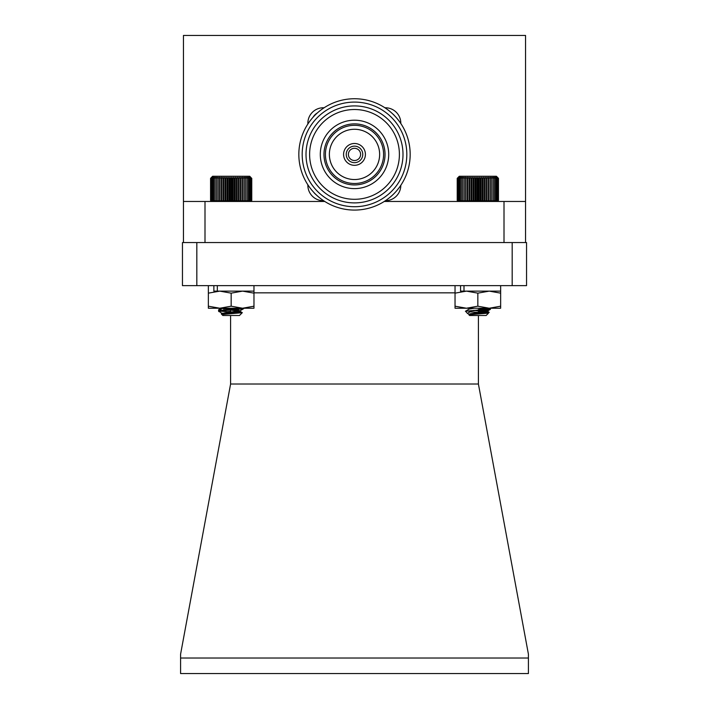 <?xml version="1.0" encoding="UTF-8"?>
<svg xmlns="http://www.w3.org/2000/svg" width="709" height="709" viewBox="0 0 709 709"><rect width="100%" height="100%" fill="white"/><g stroke="black" fill="none" stroke-linecap="round" stroke-linejoin="round"><path stroke-width="1.06" d="M218.611 310.631L219.214 310.267M226.49 309.478L230.398 309.177M219.391 310.161L218.682 309.736L220.916 309.275M223.468 309.018L226.49 308.769M221.864 314.504L242.274 312.696L239.482 315.496L222.848 315.496L221.323 313.963L222.334 313.662M227.793 311.632L230.593 311.322M460.558 285.647L460.558 291.124L500.651 291.124L463.996 291.124L463.996 285.647M478.407 309.496L490.309 308.229L486.578 310.409L478.407 311.614M484.176 308.335L485.408 308.229M486.64 312.784L489.219 312.332L478.938 311.561M478.761 312.297L486.604 310.799L489.228 312.332M211.574 201.462L210.573 200.425L211.672 201.462L210.786 200.425L211.982 201.462L211.22 200.425L212.505 201.462L211.876 200.425L213.232 201.462L212.744 200.425L214.153 201.462L213.817 200.425L215.261 201.462L215.075 200.425L216.546 201.462L216.511 200.425L217.982 201.462L218.106 200.425L219.568 201.462L219.852 200.425L221.288 201.462L221.713 200.425L223.105 201.462L223.681 200.425L225.019 201.462L225.728 200.425L226.995 201.462L227.837 200.425L229.016 201.462L229.982 200.425L231.063 201.462L232.135 200.425L233.11 201.462L234.289 200.425L235.14 201.462L236.398 200.425L237.125 201.462L238.454 200.425L239.039 201.462L240.431 200.425L240.874 201.462L242.31 200.425L242.593 201.462L244.056 200.425L244.197 201.462L245.668 200.425L245.651 201.462L247.122 200.425L246.954 201.462L248.398 200.425L248.079 201.462L249.488 200.425L249.019 201.462L250.374 200.425L249.763 201.462L251.057 200.425L250.304 201.462L251.509 200.425L250.632 201.462L251.748 200.425L250.756 201.462L251.757 200.425L251.748 178.34L250.632 177.312L251.509 178.34L250.304 177.312L251.057 178.34L249.763 177.312L250.374 178.34L249.019 177.312L249.488 178.34L248.079 177.312L248.398 178.34L246.954 177.312L247.122 178.34L245.651 177.312L245.668 178.34L244.197 177.312L244.056 178.34L242.593 177.312L242.31 178.34L240.874 177.312L240.431 178.34L239.039 177.312L238.454 178.34L237.125 177.312L236.398 178.34L235.14 177.312L234.289 178.34L233.11 177.312L232.135 178.34L231.063 177.312L229.982 178.34L229.016 177.312L227.837 178.34L226.995 177.312L225.728 178.34L225.019 177.312L223.681 178.34L223.105 177.312L221.713 178.34L221.288 177.312L219.852 178.34L219.568 177.312L218.106 178.34L217.982 177.312L216.511 178.34L216.546 177.312L215.075 178.34L215.261 177.312L213.817 178.34L214.153 177.312L212.744 178.34L213.232 177.312L211.876 178.34L212.505 177.312L211.22 178.34L211.982 177.312L210.786 178.34L211.672 177.312L210.573 178.34L212.611 176.275L249.719 176.275L250.756 177.312M219.524 311.038L243.116 308.84L243.754 308.557L242.983 308.229M218.576 310.702L242.593 308.229M218.833 311.216L222.404 313.706L224.531 312.882L239.926 310.852L237.799 310.028L223.105 308.229M223.043 313.156L224.709 313.573M242.274 312.696L220.703 311.216M221.899 314.397L240.05 311.411L227.146 309.558M222.954 313.892L222.404 313.706M218.682 310.577L222.83 308.229M235.14 177.312L235.14 201.462M236.398 178.34L236.398 200.425M234.289 200.425L234.289 178.34M233.11 177.312L233.11 201.462M232.135 178.34L232.135 200.425M237.125 177.312L237.125 201.462M238.454 178.34L238.454 200.425M239.039 177.312L239.039 201.462M240.431 178.34L240.431 200.425M240.874 177.312L240.874 201.462M242.31 178.34L242.31 200.425M242.593 177.312L242.593 201.462M244.056 178.34L244.056 200.425M244.197 177.312L244.197 201.462M245.668 178.34L245.668 200.425M247.122 178.34L247.122 200.425M248.398 178.34L248.398 200.425M249.488 178.34L249.488 200.425M250.374 178.34L250.374 200.425M251.057 178.34L251.057 200.425M251.509 178.34L251.509 200.425M251.757 178.34L251.757 200.425M210.573 178.34L210.573 200.425M210.786 178.34L210.786 200.425M211.22 178.34L211.22 200.425M211.876 178.34L211.876 200.425M212.744 178.34L212.744 200.425M213.817 178.34L213.817 200.425M215.075 178.34L215.075 200.425M216.511 178.34L216.511 200.425M217.982 177.312L217.982 201.462M218.106 178.34L218.106 200.425M219.568 177.312L219.568 201.462M219.852 178.34L219.852 200.425M221.288 177.312L221.288 201.462M221.713 178.34L221.713 200.425M223.105 177.312L223.105 201.462M223.681 178.34L223.681 200.425M225.019 177.312L225.019 201.462M225.728 178.34L225.728 200.425M226.995 177.312L226.995 201.462M227.837 178.34L227.837 200.425M229.016 177.312L229.016 201.462M229.982 178.34L229.982 200.425M231.063 177.312L231.063 201.462M458.253 201.462L457.225 200.425L458.298 201.462L457.358 200.425L458.528 201.462L457.722 200.425L458.98 201.462L458.306 200.425L459.636 201.462L459.095 200.425L460.487 201.462L460.097 200.425L461.532 201.462L461.293 200.425L462.755 201.462L462.667 200.425L464.138 201.462L464.209 200.425L465.68 201.462L465.902 200.425L467.346 201.462L467.727 200.425L469.136 201.462L469.659 200.425L471.015 201.462L471.68 200.425L472.974 201.462L473.772 200.425L474.986 201.462L475.907 200.425L477.024 201.462L478.061 200.425L479.08 201.462L480.215 200.425L481.11 201.462L482.342 200.425L483.113 201.462L484.424 200.425L485.053 201.462L486.427 200.425L486.923 201.462L488.341 200.425L488.687 201.462L490.141 200.425L490.327 201.462L491.798 200.425L491.842 201.462L493.313 200.425L493.198 201.462L494.652 200.425L494.386 201.462L495.804 200.425L495.387 201.462L496.77 200.425L496.203 201.462L497.514 200.425L496.814 201.462L498.055 200.425L497.222 201.462L498.365 200.425L497.408 201.462L498.462 200.425L497.426 201.462M471.095 311.216L467.408 313.369L465.529 311.216L490.327 309.399L482.944 308.229M465.529 311.216L488.474 309.08L490.433 308.566L489.591 308.229M488.501 313.148L486.152 315.496L469.526 315.496L469.03 314.849L472.797 314.379L488.501 313.148L469.083 311.774M467.408 313.369L469.101 314.442L469.97 313.83L486.587 311.588L485.718 310.976L477.839 309.993M468.968 314.229L469.925 314.548M468.977 314.92L468.959 314.264M469.606 314.628L469.101 314.442M469.606 308.92L468.959 308.566L469.553 308.229M469.101 314.814L486.729 312.128L473.816 310.276M465.405 311.269L469.101 309.106L474.241 308.229M467.905 176.275L496.397 176.275L498.462 178.34L497.408 177.312L498.365 178.34L497.222 177.312L498.055 178.34L496.814 177.312L497.514 178.34L496.203 177.312L496.77 178.34L495.387 177.312L495.804 178.34L494.386 177.312L494.652 178.34L493.198 177.312L493.313 178.34L491.842 177.312L491.798 178.34L490.327 177.312L490.141 178.34L488.687 177.312L488.341 178.34L486.923 177.312L486.427 178.34L485.053 177.312L484.424 178.34L483.113 177.312L482.342 178.34L481.11 177.312L480.215 178.34L479.08 177.312L478.061 178.34L477.024 177.312L475.907 178.34L474.986 177.312L473.772 178.34L472.974 177.312L471.68 178.34L471.015 177.312L469.659 178.34L469.136 177.312L467.727 178.34L467.346 177.312L465.902 178.34L465.68 177.312L464.209 178.34L464.138 177.312L462.667 178.34L462.755 177.312L461.293 178.34L461.532 177.312L460.097 178.34L460.487 177.312L459.095 178.34L459.636 177.312L458.306 178.34L458.98 177.312L457.722 178.34L458.528 177.312L457.358 178.34L458.298 177.312L457.225 178.34L459.29 176.275L467.905 176.275M495.804 178.34L495.804 200.425M494.652 200.425L494.652 178.34M493.313 178.34L493.313 200.425M496.77 178.34L496.77 200.425M497.514 178.34L497.514 200.425M498.055 178.34L498.055 200.425M498.365 178.34L498.365 200.425M498.462 178.34L498.462 200.425M457.225 178.34L457.225 200.425M457.358 178.34L457.358 200.425M457.722 178.34L457.722 200.425M458.306 178.34L458.306 200.425M459.095 178.34L459.095 200.425M460.097 178.34L460.097 200.425M461.293 178.34L461.293 200.425M462.667 178.34L462.667 200.425M464.138 177.312L464.138 201.462M464.209 178.34L464.209 200.425M465.68 177.312L465.68 201.462M465.902 178.34L465.902 200.425M467.346 177.312L467.346 201.462M467.727 178.34L467.727 200.425M469.136 177.312L469.136 201.462M469.659 178.34L469.659 200.425M471.015 177.312L471.015 201.462M471.68 178.34L471.68 200.425M472.974 177.312L472.974 201.462M473.772 178.34L473.772 200.425M474.986 177.312L474.986 201.462M475.907 178.34L475.907 200.425M477.024 177.312L477.024 201.462M478.061 178.34L478.061 200.425M479.08 177.312L479.08 201.462M480.215 178.34L480.215 200.425M481.11 177.312L481.11 201.462M482.342 178.34L482.342 200.425M483.113 177.312L483.113 201.462M484.424 178.34L484.424 200.425M485.053 177.312L485.053 201.462M486.427 178.34L486.427 200.425M486.923 177.312L486.923 201.462M488.341 178.34L488.341 200.425M488.687 177.312L488.687 201.462M490.141 178.34L490.141 200.425M490.327 177.312L490.327 201.462M491.798 178.34L491.798 200.425M491.842 177.312L491.842 201.462M213.879 285.647L213.879 291.124L253.973 291.124L217.326 291.124L217.326 285.647M323.605 200.718A15.447 15.447 0 0 1 307.866 184.81M348.394 154.402A6.106 6.106 0 0 1 357.558 149.12A6.106 6.106 0 0 1 357.558 159.693A6.106 6.106 0 0 1 348.394 154.402M298.835 154.402A55.674 55.674 0 0 1 382.337 106.19A55.674 55.674 0 0 1 382.337 202.623A55.674 55.674 0 0 1 298.835 154.402M302.185 154.402A52.324 52.324 0 0 1 380.662 109.097A52.324 52.324 0 0 1 380.662 199.716A52.324 52.324 0 0 1 302.185 154.402M306.013 154.402A48.487 48.487 0 0 1 378.748 112.412A48.487 48.487 0 0 1 378.748 196.402A48.487 48.487 0 0 1 306.013 154.402M309.611 154.402A44.897 44.897 0 0 1 376.949 115.523A44.897 44.897 0 0 1 376.949 193.291A44.897 44.897 0 0 1 309.611 154.402M320.3 154.402A34.2 34.2 0 0 1 371.605 124.784A34.2 34.2 0 0 1 371.605 184.03A34.2 34.2 0 0 1 320.3 154.402M323.978 154.402A30.531 30.531 0 0 1 369.77 127.966A30.531 30.531 0 0 1 369.77 180.848A30.531 30.531 0 0 1 323.978 154.402M325.413 154.402A29.096 29.096 0 0 1 369.052 129.215A29.096 29.096 0 0 1 369.052 179.599A29.096 29.096 0 0 1 325.413 154.402M329.366 154.402A25.143 25.143 0 0 1 367.076 132.636A25.143 25.143 0 0 1 367.076 176.178A25.143 25.143 0 0 1 329.366 154.402A25.125 25.125 0 0 1 367.067 132.645A25.125 25.125 0 0 1 367.067 176.169A25.125 25.125 0 0 1 329.384 154.402M343.581 154.402A10.919 10.919 0 0 1 359.959 144.955A10.919 10.919 0 0 1 359.959 163.859A10.919 10.919 0 0 1 343.581 154.402M346.24 154.402A8.26 8.26 0 0 1 358.63 147.25A8.26 8.26 0 0 1 358.63 161.563A8.26 8.26 0 0 1 346.24 154.402M384.916 107.777A15.447 15.447 0 0 1 400.815 123.508M400.815 185.306A15.447 15.447 0 0 1 385.395 200.718M307.883 123.986A15.447 15.447 0 0 1 324.075 107.786M504.01 242.549L504.01 201.462L525.555 201.462L525.555 35.45L183.445 35.45L183.445 201.462L324.749 201.462M525.555 201.462L525.555 242.549M384.26 201.462L504.01 201.462M204.998 201.462L204.998 242.549M183.445 242.549L183.445 201.462M182.461 242.549L196.827 242.549L196.827 285.647L182.461 285.647L182.461 242.549M512.182 242.549L526.548 242.549L526.548 285.647L512.182 285.647L512.182 242.549L196.827 242.549M528.418 673.55L180.582 673.55L180.582 658.023L528.418 658.023L528.418 673.55M478.407 310.046L478.407 312.279M478.407 315.496L478.407 384.012L230.593 384.012L230.593 315.496M230.593 311.756L230.593 308.229M528.418 658.023L528.418 654.212L478.407 384.012M230.593 384.012L180.582 654.212L180.582 658.023M512.182 285.647L196.827 285.647M455.036 308.229L455.036 306.191L466.442 308.229L477.839 306.191L489.245 308.229L500.651 306.191L500.651 308.229L455.036 308.229M455.036 285.647L455.036 306.191M455.036 293.154L466.442 291.124L477.839 293.154L477.839 306.191M477.839 293.154L489.245 291.124L500.651 293.154L500.651 306.191M500.651 293.154L500.651 285.647M465.255 308.229L466.442 308.229M208.357 308.229L208.357 306.191L219.763 308.229L231.161 306.191L242.567 308.229L253.973 306.191L253.973 308.229L208.357 308.229M208.357 285.647L208.357 306.191M208.357 293.154L219.763 291.124L231.161 293.154L231.161 306.191M231.161 293.154L242.567 291.124L253.973 293.154L253.973 306.191M253.973 293.154L253.973 285.647M218.576 308.229L219.763 308.229M313.927 192.52A11.849 11.849 0 0 0 315.966 194.576M394.647 115.842A11.849 11.849 0 0 0 392.644 113.857M317.295 112.997A11.849 11.849 0 0 0 313.094 117.198M455.036 292.835L253.973 292.835M218.576 309.851L218.576 310.569M218.682 309.736L221.261 308.229M221.359 313.874L222.422 313.245M486.729 310.95L486.729 310.232M219.028 311.676L218.576 311.216M240.05 311.411L240.05 310.702M222.28 314.176L222.28 313.546M239.926 310.852L243.657 308.672M242.248 312.607L239.899 311.242M490.433 308.566L490.433 309.275M486.729 312.128L486.729 311.419M468.959 309.195L468.959 308.566M486.587 311.588L490.327 309.399M469.101 308.734L468.232 308.229M488.466 313.059L486.587 311.96"/></g></svg>
